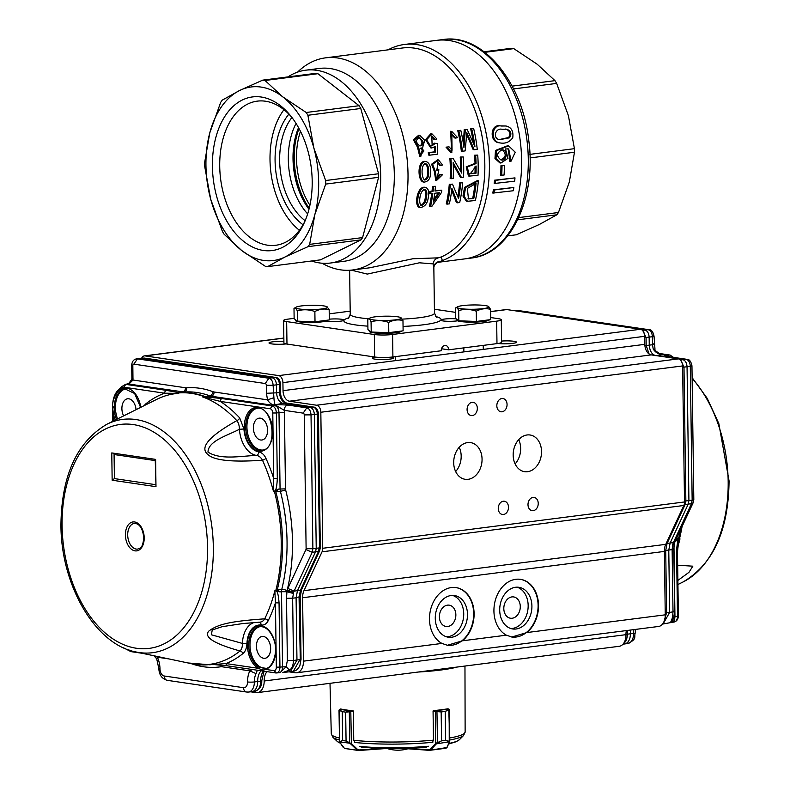 <?xml version="1.0" encoding="UTF-8"?>
<svg xmlns="http://www.w3.org/2000/svg" width="790" height="790" viewBox="0 0 790 790"><rect width="100%" height="100%" fill="white"/><g stroke="black" fill="none" stroke-linecap="round" stroke-linejoin="round"><path stroke-width="1.19" d="M329.312 319.18A9.717 1.323 179.2 0 1 339.108 319.032A9.717 1.323 179.2 0 1 344.055 320.108A9.717 1.323 179.2 0 1 344.025 320.226A9.717 1.323 179.2 0 1 336.728 321.49A9.717 1.323 179.2 0 1 326.221 321.076M457.647 320.799A9.717 1.323 179.2 0 1 446.992 321.273A9.717 1.323 179.2 0 1 440.83 320.138A9.717 1.323 179.2 0 1 440.869 320.019A9.717 1.323 179.2 0 1 444.286 319.081A9.717 1.323 179.2 0 1 456.185 318.844M303.034 224.735A64.81 41.268 82.7 0 1 288.873 114.135M305.147 220.736A61.561 39.204 82.7 0 1 291.925 117.483M307.646 213.922A61.561 39.204 82.7 0 1 296.062 123.447A61.561 39.204 -97.3 0 0 307.646 213.922M305.088 220.884A72.65 46.274 82.7 0 1 275.75 245.275A72.65 46.274 82.7 0 1 267.534 245.186A72.65 46.274 82.7 0 1 219.995 172.694A72.65 46.274 82.7 0 1 257.293 101.14A72.65 46.274 82.7 0 1 265.519 101.229A72.65 46.274 82.7 0 1 291.826 117.355M283.956 109.701A72.65 46.274 -97.3 0 0 299.39 230.275M261.233 97.022A77.45 49.326 82.7 0 1 290.592 115.784A77.45 49.326 82.7 0 1 304.278 222.721A77.45 49.326 82.7 0 1 218.771 203.297A77.45 49.326 82.7 0 1 261.233 97.022M490.699 317.541L498.233 318.656A12.966 1.758 179.2 0 1 501.275 319.743L501.591 342.208A12.966 1.758 179.2 0 1 496.979 343.62L448.661 349.812A4.859 3.693 -81.6 0 0 445.649 345.477A4.859 3.693 -81.6 0 0 441.225 350.76L392.906 356.952A12.966 1.758 179.2 0 1 374.638 356.991L286.977 344.065A12.966 1.758 179.2 0 1 283.926 342.969L283.61 320.503A12.966 1.758 179.2 0 1 288.222 319.091L294.137 318.331M501.275 319.743A12.966 1.758 179.2 0 1 496.663 321.155L392.591 334.476A12.966 1.758 179.2 0 1 374.332 334.516L286.661 321.589A12.966 1.758 179.2 0 1 283.61 320.503M369.483 267.83L412.933 258.745L438.371 257.836L441.373 256.888L442.301 260.611L437.986 262.32C438.815 261.332 433.582 264.245 433.848 268.126L433.098 263.88L419.391 262.803L367.261 274.081L351.244 270.141M438.983 261.51C435.774 262.379 434.006 264.453 433.671 267.701M438.371 257.836C435.369 258.656 433.611 260.67 433.098 263.88M434.421 309.246L455.465 312.346M329.233 313.837L350.197 311.151M499.023 139.623L508.622 137.509C510.952 133.747 510.083 130.962 506.005 129.155M502.104 129.313L506.578 129.224C511.051 130.735 512.029 133.609 509.511 137.825L499.458 139.702C492.279 138.378 495.478 127.467 502.104 129.313M501.383 126.025C491.4 123.862 490.215 141.933 500.031 142.921C505.314 143.899 509.56 142.161 512.759 137.717C513.609 131.071 511.327 127.16 505.906 125.985L501.383 126.025M500.396 159.768C506.015 157.733 506.686 154.435 502.41 149.863M501.808 149.903L502.944 149.903C508.513 150.604 506.528 161.832 500.9 159.866C496.318 156.311 496.614 152.993 501.808 149.903M510.547 158.494L510.824 161.575L515.248 152.223L508.622 145.903L496.525 150.594L496.021 158.612L500.87 163.056L508.029 158.306L505.472 148.954L508.73 148.935L510.547 158.494L509.511 158.346L508.138 148.866M501.699 175.341A111.785 71.189 -97.3 0 0 501.996 165.831L504.375 165.525A111.785 71.189 82.7 0 1 504.079 175.044L500.643 175.192A110.166 70.162 -97.3 0 0 500.959 165.683L504.375 165.525M495.241 183.665A111.785 71.189 -97.3 0 0 495.567 180.367L514.991 177.878A111.785 71.189 82.7 0 1 514.665 181.177L494.185 183.507A110.166 70.162 -97.3 0 0 494.51 180.209L514.991 177.878M493.898 193.234A111.785 71.189 -97.3 0 0 494.422 189.975L513.846 187.487A111.785 71.189 82.7 0 1 513.322 190.745L492.812 193.076A110.166 70.162 -97.3 0 0 493.345 189.817L513.846 187.487M494.422 189.975L493.345 189.817M495.567 180.367L494.51 180.209M501.996 165.831L500.959 165.683M510.824 161.575L509.777 161.417L509.511 158.346M500.87 163.036L499.823 162.878L494.984 158.474L495.468 150.436L507.565 145.745L508.612 145.913M500.031 142.911L498.964 142.753C489.168 141.815 490.284 123.684 500.287 125.867L505.906 125.985M473.793 198.468L468.45 198.922L467.364 188.395L476.054 183.428A108.546 69.125 -97.3 0 1 473.793 198.468L472.697 198.31A106.927 68.098 -97.3 0 0 474.968 183.566M467.966 198.804L472.697 198.31M478.345 180.811L465.646 187.428L464.076 196.197L467.453 201.282L475.373 200.522A108.546 69.125 82.7 0 0 478.345 180.811L477.288 180.653L464.54 187.368L462.989 196.078L466.347 201.124M460.679 183.073A108.546 69.125 -97.3 0 1 458.575 198.596L452.463 184.119L450.34 184.396A108.546 69.125 -97.3 0 1 447.367 204.106L449.352 203.85A108.546 69.125 82.7 0 0 451.91 188.395L457.568 202.803L459.691 202.526A108.546 69.125 82.7 0 0 462.654 182.816L459.622 182.915A106.927 68.098 -97.3 0 1 457.825 196.601M433.305 202.112L439.655 192.632L434.727 193.264A108.546 69.125 82.7 0 1 433.305 202.112M433.74 199.761L438.381 192.8M430.985 191.555A108.546 69.125 -97.3 0 1 430.708 193.777L432.821 193.511A108.546 69.125 -97.3 0 1 430.59 206.259L432.14 206.052L441.531 192.395A108.546 69.125 82.7 0 0 441.798 190.173L434.994 191.042A108.546 69.125 82.7 0 0 435.468 186.302L432.505 186.391A106.927 68.098 -97.3 0 1 432.021 191.131L429.918 191.397L433.088 191.289A108.546 69.125 -97.3 0 0 433.552 186.539M420.863 205.341C423.638 203.781 425.119 200.986 425.316 196.937C426.156 193.481 425.79 190.973 424.23 189.412M426.393 197.095C426.175 201.628 424.497 204.432 421.356 205.509C418.196 203.859 419.737 190.41 424.783 189.403C426.807 190.647 427.341 193.204 426.393 197.095M428.368 196.838C429.414 191.782 428.476 188.632 425.563 187.378C417.88 186.855 415.293 206.052 420.329 207.503C425.02 206.822 427.696 203.267 428.368 196.838M476.034 173.188L470.317 173.741L476.113 165.989A108.546 69.125 -97.3 0 1 476.034 173.188L474.988 173.03A106.927 68.098 -97.3 0 0 475.067 166.127M469.941 173.642L474.988 173.03M476.064 163.589L467.255 166.976L469.497 176.101L478.019 175.291A108.546 69.125 82.7 0 0 477.723 155.097L474.602 155.205A106.927 68.098 -97.3 0 1 475.017 163.431L476.064 163.589A108.546 69.125 -97.3 0 0 475.649 155.363M461.261 157.2A108.546 69.125 -97.3 0 1 461.706 173.099L453.035 158.257L450.922 158.523A108.546 69.125 -97.3 0 1 451.218 178.718L453.203 178.471A108.546 69.125 82.7 0 0 453.174 162.631L461.419 177.414L463.542 177.148A108.546 69.125 82.7 0 0 463.246 156.953L460.215 157.052A106.927 68.098 -97.3 0 1 460.688 171.223M440.583 174.511L437.008 178.51L438.885 169.751L436.84 170.176L438.094 162.019L440.623 165.554L442.519 164.972L438.499 159.936L432.624 164.379L435.389 171.568L436.495 180.535L442.499 174.738L439.546 174.353L442.499 174.738M424.358 179.922C426.956 178.451 428.002 175.578 427.518 171.311C427.765 167.697 426.965 165.12 425.119 163.579M428.555 171.46C429.098 176.16 427.864 179.024 424.852 180.081C421.287 178.402 420.715 164.35 425.642 163.579C427.894 164.824 428.871 167.45 428.555 171.46M430.54 171.213C430.777 166.177 429.306 162.947 426.116 161.506C418.177 161.14 418.621 180.278 424.161 182.115C428.802 181.473 430.925 177.839 430.54 171.213M471.709 128.928A108.546 69.125 -97.3 0 1 474.918 146.535L467.196 129.501L465.34 129.738L463.957 147.671A108.546 69.125 82.7 0 0 460.787 130.32L458.812 130.577A108.546 69.125 -97.3 0 1 462.377 151.255L465.152 150.9L466.831 132.631L474.207 149.744L477.259 149.35A108.546 69.125 82.7 0 0 473.694 128.671L470.603 128.76A106.927 68.098 -97.3 0 1 473.338 142.694M447.091 147.315L451.821 152.707L451.594 133.905L455.702 138.092L457.598 137.618L451.771 131.426L452.058 150.288L449.046 146.851L446.024 147.157L449.046 146.851M429.335 152.796A108.546 69.125 -97.3 0 1 429.622 155.186L437.334 154.198L437.354 143.444L435.507 143.326L432.13 145.696L431.804 135.959L434.935 139.465L436.87 139L431.962 133.846L426.61 139.82L431.745 147.997L435.576 146.338L435.537 152.006L428.279 152.648L434.48 151.848L434.52 147.335M420.675 154.267L422.848 150.791L420.952 147.947M423.914 150.949L421.179 154.406C417.979 151.641 418.098 149.488 421.544 147.967L423.914 150.949M419.253 145.755C421.337 145.419 422.196 143.899 421.83 141.193L419.075 137.5M422.917 141.351C423.252 144.392 422.196 145.903 419.767 145.883C415.5 142.378 415.451 139.593 419.599 137.529L422.917 141.351M422.877 146.713L424.724 140.344L419.796 135.416L414.454 139.869L418.532 147.276L420.794 156.489L422.877 146.713M418.532 147.276L417.456 147.118L413.358 139.712L418.69 135.248L419.796 135.416M420.794 156.489L419.737 156.331L417.456 147.118M435.537 152.006L434.48 151.848M429.622 155.186L428.565 155.028A106.927 68.098 -97.3 0 0 428.279 152.648M437.354 143.444L435.507 143.326M434.935 139.465L433.838 139.297L431.251 135.939M431.607 145.567L434.431 143.168M431.745 147.997L430.678 147.839L425.514 139.652L430.856 133.678L431.962 133.846M455.702 138.092L454.615 137.924L451.05 133.865M451.821 152.707L450.764 152.549L446.024 147.157M451.534 150.169L450.656 131.258L451.771 131.417M467.196 129.501L465.34 129.738M463.375 143.504L464.234 129.58M460.787 130.32L458.812 130.577M462.377 151.255L461.321 151.097A106.927 68.098 -97.3 0 0 457.696 130.409M474.207 149.744L473.151 149.587L466.772 134.665M473.694 128.671L470.603 128.76M424.161 182.125L423.114 181.967C417.653 180.476 417.1 160.864 425.069 161.358L426.116 161.516M435.389 171.568L434.342 171.42L431.577 164.221L437.66 159.817M435.754 180.416L434.342 171.42M436.534 178.372L439.546 174.353M438.885 169.751L436.248 170.028M440.623 165.554L439.576 165.396L437.482 161.989M453.035 158.257L450.922 158.523M451.218 178.718L450.172 178.57A106.927 68.098 -97.3 0 0 449.875 158.375M461.419 177.414L460.373 177.256L453.253 164.35M463.246 156.953L460.215 157.052M469.497 176.121L468.45 175.972L466.189 166.868L475.017 163.431M477.723 155.097L474.602 155.205M420.329 207.503L419.223 207.345C414.217 205.923 416.814 186.687 424.507 187.22L424.783 187.269M433.088 191.289L432.021 191.131M430.708 193.777L429.642 193.619A106.927 68.098 -97.3 0 0 429.918 191.397M430.59 206.259L429.474 206.091A106.927 68.098 -97.3 0 0 431.705 193.649M441.798 190.173L435.033 190.745M435.468 186.302L432.505 186.391M452.463 184.119L450.34 184.396M447.367 204.106L446.261 203.939A106.927 68.098 -97.3 0 0 449.283 184.238M457.568 202.803L456.462 202.635L451.692 190.183M462.654 182.816L459.622 182.915M241.858 250.637A87.483 55.715 -97.3 0 0 284.993 256.997A87.483 55.715 -97.3 0 0 314.835 214.594A87.483 55.715 -97.3 0 0 313.916 148.253A87.483 55.715 -97.3 0 0 282.761 96.854A87.483 55.715 -97.3 0 0 239.627 90.495A87.483 55.715 -97.3 0 0 209.775 132.908A87.483 55.715 -97.3 0 0 210.703 199.238A87.483 55.715 -97.3 0 0 241.858 250.637L224.133 234.265A93.971 59.843 82.7 0 1 222.454 231.5L210.703 199.238L204.669 166.236A93.971 59.843 82.7 0 1 204.62 162.681L209.775 132.908L220.657 102.404A93.971 59.843 82.7 0 1 222.257 100.123L239.627 90.495L262.715 80.136A93.971 59.843 82.7 0 1 265.025 80.481L282.761 96.854L306.204 112.496A93.971 59.843 82.7 0 1 307.883 115.261L313.916 148.253L325.668 180.525A93.971 59.843 82.7 0 1 325.717 184.09L314.835 214.594L309.68 244.367A93.971 59.843 82.7 0 1 308.08 246.638L284.993 256.997L267.632 266.625A93.971 59.843 82.7 0 1 265.312 266.279L241.858 250.637M311.566 260.996A97.21 61.906 -97.3 0 0 319.407 262.912A97.21 61.906 -97.3 0 0 330.408 263.031A97.21 61.906 -97.3 0 0 379.467 158.75A97.21 61.906 -97.3 0 0 305.72 70.192A97.21 61.906 -97.3 0 0 287.995 76.897M262.715 80.136L315.605 73.361A93.971 59.843 82.7 0 1 317.926 73.707L359.104 105.722A93.971 59.843 82.7 0 1 360.773 108.487L378.558 173.751A93.971 59.843 82.7 0 1 378.608 177.316L362.58 237.593A93.971 59.843 82.7 0 1 360.971 239.874L320.523 259.851L267.632 266.625M330.408 263.031L344.035 261.283A97.21 61.906 -97.3 0 0 393.094 157.003A97.21 61.906 -97.3 0 0 319.348 68.444L305.72 70.192M322.034 263.208A106.927 68.098 -97.3 0 0 340.609 269.844A106.927 68.098 -97.3 0 0 352.705 269.973A106.927 68.098 -97.3 0 0 406.672 155.265A106.927 68.098 -97.3 0 0 325.549 57.848A106.927 68.098 -97.3 0 0 297.563 72.127M441.373 256.888A106.927 68.098 -97.3 0 0 481.999 135.949A106.927 68.098 -97.3 0 0 402.367 48.012L325.549 57.848M442.301 260.611A110.166 70.162 -97.3 0 0 486.818 136.976A110.166 70.162 -97.3 0 0 404.431 44.477A110.166 70.162 -97.3 0 0 388.088 49.839M437.976 262.32L471.314 258.053A110.166 70.162 -97.3 0 0 527.878 149.557A110.166 70.162 -97.3 0 0 455.8 39.638A110.166 70.162 -97.3 0 0 443.338 39.5L436.643 40.359A110.166 70.162 -97.3 0 1 449.115 40.497A110.166 70.162 -97.3 0 1 521.193 150.416A110.166 70.162 -97.3 0 1 464.629 258.913A110.166 70.162 -97.3 0 0 520.225 140.719A110.166 70.162 -97.3 0 0 436.643 40.359L404.431 44.477M325.668 180.525L378.558 173.751M325.717 184.09L378.608 177.316M306.204 112.496L359.104 105.722M307.883 115.261L360.773 108.487M265.025 80.481L317.926 73.707M309.68 244.367L362.58 237.593M308.08 246.638L360.971 239.874M441.521 348.755L448.661 349.812M298.531 127.625A61.561 39.204 -97.3 0 0 294.601 140.808A61.561 39.204 -97.3 0 0 301.859 197.49A61.561 39.204 -97.3 0 0 308.979 209.261M484.142 51.785L511.476 48.289A93.971 59.843 -97.3 0 1 513.796 48.625L537.249 64.267L554.975 80.649A93.971 59.843 -97.3 0 1 556.654 83.404L568.405 115.676L574.429 148.668L529.902 154.376M507.713 235.884L516.393 234.768L539.481 224.409L556.851 214.791A93.971 59.843 -97.3 0 0 558.451 212.51L569.333 182.006L574.478 152.233A93.971 59.843 -97.3 0 0 574.429 148.668M513.796 48.625L484.853 52.328M554.975 80.649L512.137 86.13M556.654 83.404L513.579 88.924M558.451 212.51L518.724 217.596M556.851 214.791L517.687 219.808M574.478 152.233L530.011 157.931M212.954 391.692A3.891 2.844 -69.6 0 1 209.715 395.82A136.996 87.246 -97.3 0 0 184.119 392.047A3.891 2.992 85.5 0 0 186.628 387.811A140.877 89.714 82.7 0 1 212.954 391.692A12.294 7.831 -97.3 0 0 214.1 391.988L267.514 399.859L266.447 393.311L276.559 392.818L276.451 384.789C276.135 380.879 274.713 378.529 272.185 377.748L140.689 358.364L143.089 358.038L275.809 377.472M279.769 383.841L279.423 384.463C279.147 380.523 277.725 378.183 275.157 377.423L268.857 378.242C271.404 378.933 272.827 381.284 273.113 385.273L266.339 385.283L266.447 393.311M317.679 413.456L317.333 414.079C317.047 410.138 315.625 407.798 313.067 407.038L313.719 407.087M140.689 358.364L136.631 358.867L137.45 358.867L133.865 364.151L265.272 383.525L268.857 378.242L137.45 358.867L140.689 358.364M303.172 413.14L306.757 407.857L287.817 405.063A4.859 3.693 98.4 0 0 284.232 410.346L284.43 412.607L278.998 412.607C278.712 408.618 277.29 406.277 274.732 405.576L275.71 405.211L284.232 410.346L303.172 413.14A1.619 1.027 82.7 0 1 304.239 414.898L306.115 548.724L312.889 548.714L316.227 548.329L314.361 414.404C314.035 410.494 312.613 408.144 310.095 407.363L282.958 403.364L273.972 404.954C271.602 404.648 269.449 402.959 267.514 399.868M128.977 383.18L127.378 384.019L128.977 383.18L131.851 379.269L132.977 380.029L129.659 383.338L127.447 383.989M319.683 550.699L318.508 551.45L319.2 547.914L316.227 548.329L315.536 551.864L312.208 552.25L305.937 549.603L287.856 588.461L294.127 591.108L293.653 592.273L287.204 590.071L287.007 590.792A3.891 1.56 13.9 0 0 281.754 589.449L281.497 591.73L280.035 591.908L275.858 590.92L275.937 590.041L277.241 589.992L280.035 591.908M261.026 670.799A14.585 9.283 -97.3 0 0 257.678 681.533A11.337 7.219 82.7 0 1 251.921 691.694A11.337 7.219 82.7 0 1 251.714 691.714L248.416 692.06A11.267 7.179 -97.3 0 0 254.35 681.948A14.655 9.332 82.7 0 1 256.059 673.623L249.847 670.868L252.454 669.535M289.486 670.157L286.148 666.73L287.372 660.529L293.505 660.45C293.278 665.318 291.945 668.557 289.486 670.157L282.84 672.478L290.394 671.698L296.961 660.094L296.092 597.793L292.636 598.198L293.653 592.273M280.529 384.108L280.647 392.136C280.391 396.787 282.307 400.431 286.405 403.048L313.067 407.038L306.757 407.857C309.305 408.549 310.727 410.899 311.023 414.888L304.239 414.898M267.514 399.859L273.913 397.676L273.113 385.273L279.423 384.463L279.532 392.492L276.559 392.818C277.043 398.683 279.176 402.199 282.958 403.364L285.931 403.038C282.129 401.932 279.996 398.417 279.532 392.492L279.887 391.87M299.41 596.756L296.092 597.793L297.465 590.723L315.536 551.864L318.508 551.45L300.437 590.308L301.582 589.597L319.664 550.749L320.306 547.569L318.439 413.733C317.817 409.447 316.178 407.225 313.512 407.048L286.405 403.048M273.913 397.676C274.16 401.656 274.574 403.927 275.187 404.5L287.817 405.063M301.582 589.607L300.17 597.033L301.039 659.294L299.894 665.575C298.156 669.051 295.983 670.947 293.386 671.233L299.933 659.64L293.505 660.45L292.636 598.198L286.503 598.277L287.007 590.792L293.485 592.786M120.613 390.932L119.468 389.816A2.597 1.896 -124.7 0 1 120.139 388.325C115.103 392.245 112.585 398.397 112.585 406.761L112.723 406.88C112.229 401.241 114.481 395.553 119.468 389.816L121.502 388.887A0.968 0.731 65.1 0 0 122.49 389.727L120.613 390.932C116.624 394.388 114.51 399.73 114.264 406.949L112.723 406.88L112.723 407.808L114.273 407.847L114.264 406.949M125.689 388.917A21.063 13.41 -97.3 0 0 115.419 407.699A21.063 13.41 -97.3 0 0 117.582 418.907M123.635 415.886A11.021 7.011 82.7 0 1 127.486 398.792A11.021 7.011 82.7 0 1 136.038 409.694M257.185 408.302A21.063 13.41 -97.3 0 0 246.924 427.094A21.063 13.41 -97.3 0 0 262.537 450.043M267.583 430.135A11.021 7.011 82.7 0 1 261.786 440.03A11.021 7.011 82.7 0 1 253.531 429.987A11.021 7.011 82.7 0 1 258.992 418.177A11.021 7.011 82.7 0 1 267.583 430.135M129.323 650.121L128.661 649.894M156.114 656.223L157.388 657.231L156.697 658.791L153.971 655.769M257.313 670.256L256.059 673.623M280.104 672.557L278.465 672.675C281.033 672.685 282.395 670.75 282.553 666.879L286.148 666.73L280.104 672.567M279.087 672.695L279.996 672.626M260.236 626.579A21.063 13.41 -97.3 0 0 249.976 645.371A21.063 13.41 -97.3 0 0 265.578 668.32M270.634 648.412A11.021 7.011 82.7 0 1 264.838 658.307A11.021 7.011 82.7 0 1 256.582 648.264A11.021 7.011 82.7 0 1 262.043 636.454A11.021 7.011 82.7 0 1 270.634 648.412M115.261 420.063A22.031 14.032 82.7 0 1 113.276 413.012L112.723 407.808M114.273 407.847L114.629 412.785L113.276 413.012L113.385 421.001M205.203 396.847L222.148 398.585L272.135 405.951C274.673 406.682 276.095 409.032 276.401 412.992L272.777 412.992A3.891 2.479 -97.3 0 0 270.219 408.776L272.135 405.951L274.732 405.576L211.236 396.215A3.891 2.953 98.4 0 0 214.1 391.988M214.683 664.43L226.039 663.57L258.547 668.36C252.099 664.538 248.386 657.27 247.389 646.576A22.031 14.032 82.7 0 1 260.572 625.72A22.031 14.032 82.7 0 1 275.72 648.679A22.031 14.032 82.7 0 1 265.163 669.337C264.225 670.404 262.013 670.078 258.547 668.36L259.416 667.352A21.063 13.41 82.7 0 1 248.732 645.529A21.063 13.41 82.7 0 1 259.624 626.638C265.568 626.273 270.308 630.608 273.834 639.624C279.216 653.597 270.97 669.268 265.697 668.291L265.697 668.291A0.968 0.751 -102.5 0 1 265.746 668.281L259.416 667.352M228.024 665.891A2.597 1.965 -81.6 0 1 227.648 665.881L212.737 664.43M275.512 672.932L276.52 672.962L273.883 670.621A3.891 2.479 -97.3 0 0 276.332 667.145L279.946 667.135C279.759 671.036 278.396 672.971 275.858 672.942L227.648 665.881A2.597 1.965 -81.6 0 1 226.039 663.57A139.178 88.638 82.7 0 0 242.974 653.537C245.256 651.74 246.569 648.442 246.934 643.653A3.239 0.632 -177.8 0 0 242.411 643.406C242.51 646.773 241.71 649.291 240.032 650.98A3.239 2.33 -128.9 0 1 242.974 653.537M265.647 668.31L265.697 668.291A0.968 0.751 -102.5 0 0 265.163 669.337L273.883 670.621M278.603 489.059L274.466 491.054L274.574 492.022L275.868 491.815L278.603 489.059L285.486 488.872L284.43 412.607M145.794 404.826A3.239 2.33 51.1 0 0 145.587 404.036A139.553 88.875 82.7 0 1 164.656 393.203A2.597 1.965 98.4 0 1 166.562 390.388L179.379 392.758L178.481 393.381A136.433 86.88 -97.3 0 0 156.835 399.315L106.897 424.24C76.798 442.025 61.472 475.699 60.939 525.271C60.978 585.015 95.156 644.502 136.058 651.987A117.601 74.892 -97.3 0 0 208.787 588.629A117.601 74.892 -97.3 0 0 189.304 460.442A117.601 74.892 -97.3 0 0 106.897 424.24M275.226 490.61C276.332 489.079 277.023 485.001 277.31 478.394L273.696 478.394L273.478 491.41A136.433 86.88 -97.3 0 0 262.487 460.215A3.239 1.086 155.6 0 0 265.954 458.398A139.346 88.737 82.7 0 1 273.696 478.394L272.777 412.992M204.817 396.847L202.645 396.935A136.433 86.88 -97.3 0 1 236.822 420.645C238.462 422.611 239.331 425.484 239.419 429.276A25.981 16.541 -97.3 0 0 256.355 455.386C258.853 455.731 260.897 457.351 262.487 460.215C232.201 462.357 213.962 460.432 207.78 454.438C199.416 447.456 209.093 436.189 236.822 420.645A3.239 1.866 137.1 0 0 239.686 417.91L243.932 429.01L239.419 429.276C227.263 435.616 208.175 440.929 207.987 452.107C220.608 460.155 240.565 456.087 256.355 455.386A3.239 2.459 98.8 0 0 258.755 451.86C261.934 452.621 264.334 454.793 265.954 458.398M202.645 396.935L220.242 401.399A2.597 1.965 -81.6 0 1 222.148 398.585M136.058 651.987L190.667 663.521A136.433 86.88 -97.3 0 0 240.032 650.98C213.902 643.653 203.504 637.026 208.827 631.082C218.455 623.656 233.011 621.118 264.709 618.827A136.433 86.88 -97.3 0 0 274.861 590.752L275.434 602.859L279.048 602.859C278.584 596.371 277.784 592.49 276.628 591.197M258.685 622.194C261.381 622.313 263.386 621.187 264.709 618.827A3.239 1.797 -153.8 0 1 268.215 620.654C266.655 623.824 264.304 625.305 261.174 625.087A3.239 2.459 98 0 0 259.357 622.244M207.227 396.817L211.236 396.215L209.715 395.82L204.975 396.531A136.887 87.177 -97.3 0 0 179.379 392.758L184.119 392.047L128.296 383.979L125.748 384.375L123.833 387.189L164.656 393.203L178.481 393.381M144.076 405.685L145.587 404.036M274.466 491.054L273.478 491.41M244.347 428.299A22.011 14.022 82.7 0 1 244.317 427.252A22.031 14.032 82.7 0 1 257.866 407.472A22.031 14.032 82.7 0 1 272.668 430.402A22.011 14.022 82.7 0 1 272.698 431.439A22.031 14.032 82.7 0 1 259.15 451.218A22.031 14.032 82.7 0 1 244.347 428.299M259.634 622.224L243.152 623.498L222.089 626.697L212.233 629.995L211.384 634.795L242.411 643.406A25.981 16.541 -97.3 0 1 254.015 622.56M274.861 590.752L275.858 590.92M137.697 549.099A12.966 8.255 82.7 0 1 127.861 537.299A12.966 8.255 82.7 0 1 134.399 523.395C139.494 523.523 142.635 528.273 143.82 537.654C142.536 549.544 139.84 547.727 137.697 549.099M155.581 484.665L114.412 478.602L114.076 454.526L155.245 460.6M155.986 486.67L112.15 480.211L111.775 452.927L155.61 459.385L155.986 486.67L155.225 459.336M112.15 480.211L114.412 478.602M515.12 463.937A18.545 14.072 98.4 0 0 518.704 439.655M455.652 471.551A18.545 14.072 98.4 0 0 459.227 447.268M511.604 636.987A29.161 22.13 98.4 0 0 537.684 611.46A29.161 22.13 98.4 0 0 520.274 579.307M499.705 610.186A21.063 15.988 -81.6 0 1 518.882 587.296A21.063 15.988 -81.6 0 1 531.621 610.463A21.063 15.988 -81.6 0 1 512.74 628.968A21.063 15.988 -81.6 0 1 499.705 610.186M447.18 645.232A29.161 22.13 98.4 0 0 473.259 619.716A29.161 22.13 98.4 0 0 455.84 587.562M435.27 618.442A21.063 15.988 -81.6 0 1 454.447 595.542A21.063 15.988 -81.6 0 1 467.196 618.708A21.063 15.988 -81.6 0 1 448.305 637.214A21.063 15.988 -81.6 0 1 435.27 618.442M303.962 590.673L665.753 544.35L683.834 505.491A6.478 4.128 -97.3 0 0 684.515 501.956L682.619 365.928L320.829 412.252L322.735 548.28A6.478 4.128 82.7 0 1 322.043 551.815L303.962 590.673A12.966 8.255 -97.3 0 0 302.59 597.744L303.478 661.161A12.966 8.255 82.7 0 1 296.773 672.784A12.966 8.255 82.7 0 1 295.302 672.764L289.061 671.846M490.61 311.556L506.123 309.571A6.478 4.128 82.7 0 1 506.864 309.581L640.443 329.272A6.478 4.128 82.7 0 1 644.709 336.313L644.828 344.341A9.717 6.192 -97.3 0 0 651.217 354.888L678.353 358.887A6.478 4.128 82.7 0 1 682.619 365.928M141.667 358.176A6.478 4.128 82.7 0 1 144.333 355.895A6.478 4.128 82.7 0 1 145.074 355.905L278.663 375.606A6.478 4.128 82.7 0 1 282.919 382.637L283.037 390.665A9.717 6.192 -97.3 0 0 289.436 401.211L316.563 405.221A6.478 4.128 82.7 0 1 320.829 412.252M496.831 405.793A6.695 5.086 -81.6 0 1 502.924 398.516A6.695 5.086 -81.6 0 1 506.973 405.882A6.695 5.086 -81.6 0 1 500.969 411.768A6.695 5.086 -81.6 0 1 496.831 405.793M498.263 508.513A6.695 5.086 -81.6 0 1 504.356 501.235A6.695 5.086 -81.6 0 1 508.414 508.602A6.695 5.086 -81.6 0 1 502.41 514.488A6.695 5.086 -81.6 0 1 498.263 508.513M527.996 504.711A6.695 5.086 -81.6 0 1 534.099 497.424A6.695 5.086 -81.6 0 1 538.148 504.79A6.695 5.086 -81.6 0 1 532.144 510.676A6.695 5.086 -81.6 0 1 527.996 504.711M467.088 409.605A6.695 5.086 -81.6 0 1 473.19 402.317A6.695 5.086 -81.6 0 1 477.239 409.684A6.695 5.086 -81.6 0 1 471.235 415.57A6.695 5.086 -81.6 0 1 467.088 409.605M513.164 455.159A18.545 14.072 -81.6 0 1 530.051 434.994A18.545 14.072 -81.6 0 1 541.269 455.396A18.545 14.072 -81.6 0 1 524.639 471.679A18.545 14.072 -81.6 0 1 513.164 455.159M453.697 462.772A18.545 14.072 -81.6 0 1 470.583 442.607A18.545 14.072 -81.6 0 1 481.801 463.009A18.545 14.072 -81.6 0 1 465.172 479.293A18.545 14.072 -81.6 0 1 453.697 462.772M665.753 544.35A12.966 8.255 -97.3 0 0 664.38 551.42L665.259 614.827A12.966 8.255 82.7 0 1 658.564 626.46L296.773 672.784M441.936 643.425A29.161 22.13 -81.6 0 1 429.493 619.291A29.161 22.13 -81.6 0 1 456.047 587.592A29.161 22.13 -81.6 0 1 473.852 609.781A29.161 22.13 -81.6 0 1 462.377 640.808L447.397 645.272L441.936 643.425L303.478 661.161M506.37 635.18A29.161 22.13 -81.6 0 1 493.928 611.045A29.161 22.13 -81.6 0 1 520.482 579.337A29.161 22.13 -81.6 0 1 538.276 601.526A29.161 22.13 -81.6 0 1 526.802 632.563L511.821 637.017L506.37 635.18L462.377 640.808M266.951 671.678A12.966 8.255 -97.3 0 0 264.176 680.99A12.966 8.255 82.7 0 1 257.471 692.613A12.966 8.255 82.7 0 1 256.009 692.603L250.736 691.823M626.351 630.578A12.966 8.255 -97.3 0 0 625.966 634.666A12.966 8.255 82.7 0 1 619.261 646.289L257.471 692.613M503.813 608.626A10.774 8.176 -81.6 0 1 513.619 596.924A10.774 8.176 -81.6 0 1 520.136 608.764A10.774 8.176 -81.6 0 1 510.478 618.224A10.774 8.176 -81.6 0 1 503.813 608.626M510.883 628.544A21.063 15.988 98.4 0 0 527.868 609.91A21.063 15.988 98.4 0 0 516.976 587.158M439.388 616.881A10.774 8.176 -81.6 0 1 449.194 605.17A10.774 8.176 -81.6 0 1 455.712 617.02A10.774 8.176 -81.6 0 1 446.054 626.48A10.774 8.176 -81.6 0 1 439.388 616.881M446.449 636.789A21.063 15.988 98.4 0 0 463.434 618.155A21.063 15.988 98.4 0 0 452.551 595.413M501.571 341.063A10.774 1.462 179.2 0 1 516.512 342.208A10.774 1.462 179.2 0 1 512.68 343.374A10.774 1.462 179.2 0 1 498.006 343.472M391.781 357.08A10.774 1.462 179.2 0 1 393.854 357.91A10.774 1.462 179.2 0 1 390.023 359.085A10.774 1.462 179.2 0 1 378.558 359.45A10.774 1.462 179.2 0 1 372.317 358.216A10.774 1.462 179.2 0 1 375.606 357.11M286.128 343.917A10.774 1.462 179.2 0 1 274.91 344.193A10.774 1.462 179.2 0 1 269.005 342.978A10.774 1.462 179.2 0 1 283.906 341.418M642.942 330.892L646.082 337.508L644.729 337.616M680.842 360.507L683.992 367.123L682.639 367.232M679.272 539.264L675.332 541.288L678.541 538.602L679.588 538.355L679.272 539.264L679.993 538.869A136.433 86.88 82.7 0 1 677.711 546.996M641.184 329.489L644.877 330.032C647.405 330.812 648.817 333.153 649.143 337.063L649.252 345.092C649.736 350.957 651.869 354.473 655.651 355.638M679.094 359.094L682.787 359.647C685.305 360.428 686.727 362.768 687.053 366.678L688.919 500.603L688.228 504.139L670.157 542.997L673.386 542.542L675.114 541.496L674.65 542.661L672.922 543.708L673.386 542.542L691.467 503.694L692.159 500.149C694.163 499.843 694.341 499.527 692.682 499.221M678.61 539.718C677.534 541.298 676.862 545.376 676.586 551.953L677.484 616.24L674.956 616.625C674.749 620.506 673.386 622.441 670.878 622.431M676.586 551.953L677.474 551.677L678.521 542.661L679.993 538.869M677.85 578.004L677.702 567.793M672.576 357.218L670.187 355.085M656.036 355.599L663.195 354.819L667.145 355.332L669.466 356.754M673.169 548.764L672.132 549.603L672.922 543.708M671.698 622.421L674.216 622.026C676.852 621.167 678.235 619.143 678.373 615.963L677.474 551.677M673.406 622.036C675.954 622.026 677.307 620.091 677.484 616.24L677.761 615.736M677.662 565.215L692.83 566.183L688.989 572.315L677.879 580.433M663.195 354.819C659.137 354.69 655.809 352.784 653.221 349.101L652.491 344.736C654.505 344.42 654.673 344.114 653.014 343.808M666.168 355.214L664.943 355.075L668.31 356.586M673.663 617.108L674.956 616.625L673.969 545.604M670.315 622.609L673.584 618.195L671.727 622.421L663.087 623.981L669.653 612.378L666.592 612.685L663.906 621.868M670.927 621.315C672.023 619.883 672.715 616.733 673.001 611.855L674.038 611.025M666.227 543.342L667.096 543.352L665.713 550.423L668.774 550.067L670.157 542.997L667.096 543.352L685.167 504.494L691.467 503.694L693.195 502.638L693.818 499.635L691.951 365.8C690.964 361.218 689.216 359.045 686.688 359.312L687.043 359.371M668.774 550.067L669.653 612.378L673.001 611.855L672.132 549.603L668.774 550.067M662.573 624.041L663.087 623.981M630.657 630.035A14.585 9.283 -97.3 0 0 630.371 633.817L627.309 634.192A14.655 9.332 82.7 0 1 627.586 630.42M623.053 644.136L624.406 643.998A11.337 7.219 -97.3 0 0 624.614 643.969A11.337 7.219 -97.3 0 0 630.371 633.817L633.61 633.383A14.655 9.332 -97.3 0 1 633.886 629.62M644.897 345.645L646.19 345.536L649.143 354.048M418.098 672.043A67.723 9.194 -0.8 0 0 457.183 667.046M340.638 709.114L340.638 708.986A67.269 9.125 -0.8 0 0 346.356 709.983A67.269 9.125 -0.8 0 0 353.16 710.832L353.17 711.484M448.108 708.926L448.108 708.758A67.269 9.125 -0.8 0 1 433.236 710.664L433.246 711.316M354.414 741.534L353.752 739.993L353.357 711.474L345.665 712.145L346.069 741.03L351.382 743.597L350.78 744.022L346.05 741.03L342.682 740.536L339.779 742.175A0.652 0.543 159.6 0 1 339.493 741.662L342.663 740.536L342.258 711.642L339.285 710.378A0.652 0.523 108.9 0 1 339.503 709.855L342.277 711.642L342.663 740.536M339.493 741.662L339.285 710.378M346.069 741.03L345.645 712.145L350.592 710.931L339.759 709.331L339.503 709.855M350.809 711.652L351.382 743.597L357.416 749.305L359.193 749.927L358.324 750.48L344.568 748.446M358.946 750.5L344.914 748.426M349.644 743.114L349.318 711.296M350.849 743.341L339.512 741.899L339.009 710.121L339.601 709.351A0.652 0.563 -105 0 1 339.759 709.331L339.799 709.321A0.652 0.543 -102.6 0 0 339.631 709.341L340.934 709.045M357.416 749.305L356.823 749.73L350.78 744.022M339.907 742.422L343.265 747.399M449.145 741.435L449.698 741.435A0.652 0.553 -175.1 0 1 449.352 741.948L445.59 740.319L449.698 741.435L448.799 709.144A0.652 0.612 111.7 0 0 448.552 709.104L435.685 710.753L441.185 711.938L433.068 711.306L433.463 739.825L432.9 741.375M449.243 741.109L449.174 709.706L445.204 711.425L445.609 740.319L441.59 740.832L436.673 743.568L436.218 743.153L441.571 740.832L441.166 711.948L441.571 740.832M449.599 741.751L436.376 743.844L435.725 743.42L436.218 743.153M445.609 740.319L445.185 711.435L448.601 709.627L447.673 708.837M446.004 748.239L429.612 750.342L428.773 749.789L430.372 749.157L435.725 743.42L435.389 711.474M445.787 748.219L446.824 747.547L429.138 750.352M449.174 709.706A0.652 0.612 111.7 0 0 448.809 709.144L448.72 709.114A0.652 0.593 106.9 0 0 448.523 709.094M448.819 710.141L448.601 709.627M447.12 747.004L449.283 742.185M436.949 711.119L437.492 742.926M436.376 743.844L431.024 749.572L430.372 749.157M367.794 319.328C368.861 318.261 369.947 319.081 371.073 321.777C376.889 320.108 382.755 320.315 388.66 322.409C393.41 319.911 398.18 319.308 402.969 320.572L403.117 330.832L388.808 332.659L371.221 332.037L367.933 329.588L367.794 319.328L369.927 318.034A15.879 2.153 -0.8 0 0 377.008 320.276A15.879 2.153 -0.8 0 0 395.583 319.841A15.879 2.153 -0.8 0 0 400.777 317.6A15.879 2.153 -0.8 0 0 382.577 316.247A15.879 2.153 -0.8 0 0 369.927 318.034M369.325 330.625L369.335 331.395A16.205 2.202 -0.8 0 0 378.716 333.262A16.205 2.202 -0.8 0 0 395.978 332.709A16.205 2.202 -0.8 0 0 401.735 331.01M388.66 322.409L388.808 332.659M402.969 320.572L400.777 317.6M371.073 321.777L371.221 332.037M293.999 308.446C295.055 307.379 296.151 308.199 297.277 310.904C303.093 309.226 308.959 309.433 314.864 311.527C319.604 309.038 324.374 308.426 329.173 309.69L329.321 319.95L315.012 321.777L297.425 321.155L294.137 318.706L293.999 308.446L296.132 307.152A15.879 2.153 -0.8 0 0 314.351 309.532A15.879 2.153 -0.8 0 0 326.981 306.727A15.879 2.153 -0.8 0 0 301.336 305.937A15.879 2.153 -0.8 0 0 296.132 307.152M295.529 319.743L295.539 320.513A16.205 2.202 -0.8 0 0 311.537 322.488A16.205 2.202 -0.8 0 0 327.939 320.128M297.277 310.904L297.425 321.155M314.864 311.527L315.012 321.777M329.173 309.69L326.981 306.727M455.405 308.11C456.472 307.043 457.558 307.863 458.684 310.559C464.5 308.89 470.366 309.097 476.271 311.191C481.021 308.693 485.791 308.09 490.58 309.354L490.728 319.614L476.419 321.441L458.832 320.819L455.544 318.37L455.405 308.11L457.538 306.816A15.879 2.153 -0.8 0 0 464.619 309.058A15.879 2.153 -0.8 0 0 483.194 308.623A15.879 2.153 -0.8 0 0 488.388 306.382A15.879 2.153 -0.8 0 0 470.178 305.029A15.879 2.153 -0.8 0 0 457.538 306.816M456.936 319.407L456.946 320.177A16.205 2.202 -0.8 0 0 466.327 322.043A16.205 2.202 -0.8 0 0 483.589 321.49A16.205 2.202 -0.8 0 0 489.346 319.792M476.271 311.191L476.419 321.441M490.58 309.354L488.388 306.382M458.684 310.559L458.832 320.819M392.906 356.952L392.591 334.476M374.638 356.991L374.332 334.516M496.979 343.62L496.663 321.155M286.977 344.065L286.661 321.589M436.485 317.185L434.47 313.116A42.127 5.718 179.2 0 1 402.268 319.121M368.673 318.755A42.127 5.718 179.2 0 1 350.237 314.292L348.351 318.419M435.744 316.533A48.605 6.596 179.2 0 1 440.869 320.019A48.605 6.596 179.2 0 1 403.058 326.418M367.883 326.151A48.605 6.596 179.2 0 1 344.025 320.226A48.605 6.596 179.2 0 1 349.071 317.738M309.927 205.222A61.561 39.204 82.7 0 1 300.467 131.298M309.226 208.274A63.18 40.241 82.7 0 1 299.015 128.513M309.028 209.054A64.02 40.774 82.7 0 1 298.63 127.802M280.529 384.118C279.907 379.832 278.268 377.61 275.601 377.442L144.185 358.058M300.279 659.018L299.064 597.378L300.437 590.308L294.127 591.108L312.208 552.25L312.889 548.714L311.023 414.888L317.333 414.079L319.545 547.292M263.376 671.144A14.655 9.332 -97.3 0 0 260.651 681.138L254.35 681.948A4.859 0.662 -0.8 0 1 247.566 681.958A6.409 4.078 82.7 0 1 243.527 687.695A4.859 3.693 98.4 0 0 246.529 692.02L248.416 692.06A11.267 7.179 -97.3 0 1 247.24 692.04M263.998 671.243L261.767 680.792L260.651 681.138A11.267 7.179 82.7 0 1 254.923 691.24L251.921 691.694M186.628 387.811A12.314 7.841 82.7 0 1 185.472 387.762L132.977 380.029L132.839 365.602L131.703 365.178C132.039 361.455 133.678 359.351 136.631 358.867M132.839 365.602A1.619 1.027 82.7 0 1 133.865 364.151M265.272 383.525A1.619 1.027 82.7 0 1 266.339 385.283M131.851 379.269L131.881 377.867A4.859 0.662 -0.8 0 0 133.016 378.282M243.527 687.695L164.211 675.993A6.409 4.078 82.7 0 1 159.995 669.041A19.513 12.433 -97.3 0 0 157.388 657.231L168.981 658.939M246.529 692.02L167.213 680.328A4.859 3.693 -81.6 0 1 164.211 675.993M167.213 680.328C161.92 678.788 159.136 674.887 158.849 668.636A4.859 0.662 -0.8 0 0 159.995 669.041M293.288 593.458L286.829 591.71L281.497 591.73L282.553 666.879L279.946 667.135L279.048 602.859M277.31 478.394L276.401 412.992L278.998 412.607L280.065 488.872A6.478 4.039 82.7 0 0 280.381 491.242L275.868 491.815A136.897 87.177 -97.3 0 1 277.241 589.992L281.754 589.449A136.996 87.246 -97.3 0 0 280.381 491.242A3.891 0.573 165.6 0 0 285.615 489.82A140.877 89.714 82.7 0 1 287.204 590.071L287.856 588.461M273.972 404.954L276.935 404.757M306.115 548.724A1.619 1.027 82.7 0 1 305.937 549.603M131.288 651.622A2.597 1.965 -81.6 0 1 130.913 651.622A2.597 1.965 -81.6 0 1 129.442 650.17M247.566 681.958A19.513 12.433 -97.3 0 1 249.847 670.868L222.237 666.8A12.926 8.236 -97.3 0 0 220.667 666.79A140.235 89.309 82.7 0 1 192.029 663.906M222.237 666.8A3.239 2.459 98.4 0 0 221.832 665.14M219.906 664.933A3.239 2.498 -98.5 0 1 220.667 666.79M286.503 598.277L287.372 660.529M185.472 387.762A3.891 2.953 -81.6 0 1 182.608 391.988L178.599 392.6M123.833 387.189A3.891 2.479 -97.3 0 0 121.996 388.176L121.788 386.547L125.748 384.375L166.562 390.388M285.615 489.82A2.587 1.649 82.7 0 1 285.486 488.872M121.996 388.176L121.502 388.887A22.031 14.032 -97.3 0 1 140.808 407.314M243.932 429.01A22.742 14.477 -97.3 0 0 258.755 451.86M270.219 408.776L220.242 401.399A139.553 88.875 82.7 0 1 239.686 417.91M187.99 662.958L209.814 664.785A136.877 87.167 -97.3 0 0 212.174 664.489M276.332 667.145L275.434 602.859A139.346 88.737 82.7 0 1 268.215 620.654M261.174 625.087A22.742 14.477 -97.3 0 0 246.934 643.653M211.325 664.341A136.631 87.009 82.7 0 1 188.553 663.077M204.373 396.708A136.779 87.107 -97.3 0 0 178.807 392.936M207.533 547.124A112.901 71.9 -97.3 0 0 133.253 424.566A112.901 71.9 -97.3 0 0 62.084 525.686A112.901 71.9 -97.3 0 0 136.374 648.254A112.901 71.9 -97.3 0 0 207.533 547.124M144.205 537.793A14.585 9.283 82.7 0 1 135.011 550.857A14.585 9.283 82.7 0 1 125.413 535.018A14.585 9.283 82.7 0 1 134.606 521.963A14.585 9.283 82.7 0 1 144.205 537.793M122.49 389.727A21.063 13.41 82.7 0 1 125.077 388.966L134.656 393.519L140.6 407.423M116.495 419.451A21.063 13.41 82.7 0 1 114.629 412.785M245.71 428.249A21.063 13.41 82.7 0 1 245.68 427.252A21.063 13.41 82.7 0 1 256.572 408.361C272.925 404.431 278.742 449.826 261.925 450.142A21.063 13.41 82.7 0 1 245.71 428.249M275.937 590.041A136.68 87.048 -97.3 0 0 274.574 492.022M322.735 548.28L684.515 501.956M683.834 505.491L322.043 551.815M506.864 309.581L490.61 311.665M283.857 338.13L145.074 355.905M278.663 375.606L640.443 329.272M644.709 336.313L282.919 382.637M283.037 390.665L644.828 344.341M651.217 354.888L289.436 401.211M678.353 358.887L316.563 405.221M664.38 551.42L302.59 597.744M665.259 614.827L526.802 632.563M625.966 634.666L264.176 680.99M676.319 538.908L678.541 538.602A136.897 87.177 82.7 0 0 680.417 530.1M652.905 335.78C654.564 336.086 654.387 336.392 652.382 336.708L652.491 344.736L646.19 345.536L646.082 337.508L652.382 336.708C652.115 332.778 650.693 330.437 648.116 329.677L642.477 330.378M690.806 365.395C692.475 365.701 692.297 366.007 690.292 366.323L692.159 500.149L685.858 500.959L683.992 367.123L690.292 366.323C690.025 362.393 688.604 360.052 686.026 359.292L680.388 359.993M659.512 353.555L669.673 355.056L666.118 355.174M513.776 310.598L516.709 310.302L513.441 310.549M672.754 544.221A4.859 2.182 17.1 0 0 674.472 543.184A4.859 2.182 17.1 0 0 674.512 542.918M648.827 329.687L516.709 310.302L649.133 329.756M653.221 349.101L654.989 349.358L654.041 336.194C653.063 331.603 651.306 329.43 648.778 329.697M667.797 356.517L686.688 359.302M672.567 544.893L674.285 543.846M664.943 355.075C664.153 355.431 664.874 355.905 667.086 356.497M635.279 632.859A4.859 0.662 179.2 0 1 633.61 633.383A11.267 7.179 -97.3 0 1 627.882 643.475C637.53 638.913 633.738 637.026 635.279 632.859L635.476 629.413M684.505 501.067L685.858 500.959L685.167 504.494L684.209 504.464M665.239 612.793L666.592 612.685L665.713 550.423L664.39 550.531M623.547 643.514A11.267 7.179 -97.3 0 0 627.309 634.192L625.966 634.301M682.066 526.545A136.68 87.048 82.7 0 1 679.588 538.355M677.938 584.521L683.103 581.944A117.601 74.892 -97.3 0 0 728.173 481.298A117.601 74.892 -97.3 0 0 692.129 378.291M359.381 746.402A61.709 8.374 -0.8 0 0 428.516 746.254M448.878 743.469A61.709 8.374 -0.8 0 0 459.434 739.657L463.612 735.451A65.975 8.957 -0.8 0 1 449.678 740.033M339.394 738.038A66.923 9.085 -0.8 0 1 331.287 733.851L332.906 737.268L337.202 741.366A61.709 8.374 -0.8 0 0 340.184 742.975M332.906 737.268A65.975 8.957 -0.8 0 0 339.424 739.993M354.591 742.442A65.975 8.957 -0.8 0 0 432.841 742.284M353.831 740.309A66.923 9.085 -0.8 0 0 433.434 740.141M449.648 738.008A66.923 9.085 -0.8 0 0 465.132 731.975L464.964 666.049M340.974 709.055L339.799 709.321M359.193 749.927L381.797 748.308M387.426 748.416L387.06 748.486A35.639 35.639 0 0 0 407.916 748.782M387.13 748.407L359.025 750.49L387.515 748.416M350.671 710.921L352.676 710.783M345.665 712.145L342.258 711.642M407.215 748.189L428.773 749.789M429.019 750.342L403.275 748.308M433.789 710.615L435.616 710.743M445.204 711.425L441.166 711.948M447.861 708.897A0.652 0.593 106.9 0 0 447.742 708.818L448.72 709.114A0.652 0.593 106.9 0 1 448.76 709.124M434.47 313.116L433.848 268.126M350.237 314.292L349.624 270.259M498.391 139.534L499.458 139.692M505.482 129.066L506.578 129.224M501.887 149.754L502.944 149.903M508.73 148.945L507.684 148.787M423.726 189.254L424.783 189.412M424.595 163.431L425.642 163.579M418.493 137.381L419.599 137.539M451.594 133.895L450.488 133.737M436.495 180.525L435.448 180.377M437.008 178.5L435.962 178.352M438.499 159.945L437.453 159.787M424.507 187.23L425.563 187.388M467.453 201.302L466.347 201.134M369.858 267.78L352.705 269.973M471.314 258.053C510.557 254.103 536.558 198.093 528.836 140.946C522.733 82.674 482.947 33.298 443.338 39.5M140.018 358.344L143.089 358.038M261.767 680.792C262.023 686.036 259.752 689.522 254.923 691.24M131.703 365.187L131.881 377.867M142.161 653.281L130.913 651.622L123.556 647.82M158.849 668.636L156.697 658.791M290.394 671.698L293.376 671.243M124.948 384.375L127.496 383.979M276.52 672.962L279.137 672.695M112.585 406.761L112.782 421.297M120.139 388.325L121.798 386.527M209.814 664.785L213.448 664.4M144.333 355.895L283.857 338.031M673.475 357.347L670.029 355.066M659.364 353.486L670.058 355.056M673.574 618.373L674.67 611.332L673.801 549.08L674.65 542.661M517.371 310.322L516.067 310.282M666.582 355.322L659.986 353.762C656.085 351.441 654.416 349.97 654.989 349.358M667.283 356.488L686.737 359.302M693.195 502.638L675.114 541.496M627.882 643.475L624.614 643.969M692.119 377.63L707.228 398.377L718.831 423.568L729.061 480.903C728.528 530.475 713.202 564.159 683.103 581.944M331.287 733.851L330.003 683.33M465.132 731.975L463.612 735.451M459.434 739.657L456.225 741.711L448.631 744.002M337.202 741.366L340.411 743.311M426.817 747.034C403.848 748.861 381.975 748.9 361.208 747.162M358.334 750.48L358.986 750.5M344.509 748.436L339.72 742.284M446.044 748.229L447.11 747.32L449.698 741.395M402.436 747.488L403.483 748.456L429.602 750.342M395.672 360.615L395.612 356.596M483.283 349.397L483.223 345.378M463.868 351.886L463.819 347.867"/></g></svg>
